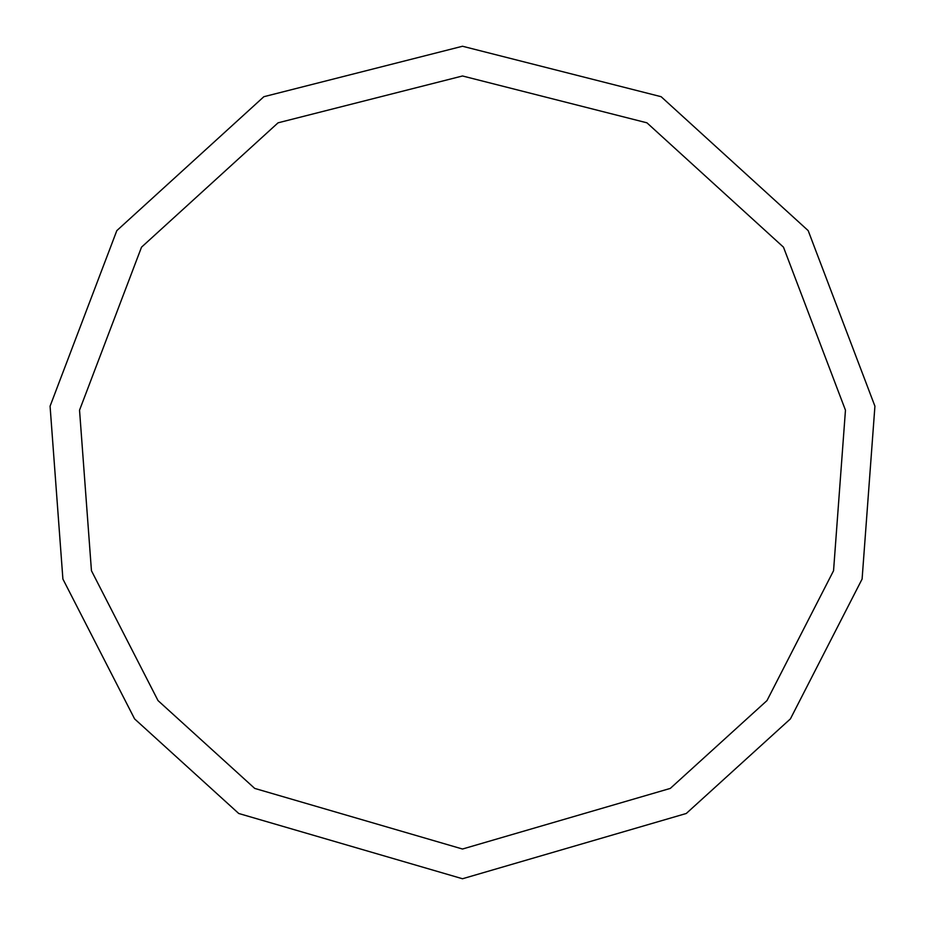<?xml version="1.0" encoding="UTF-8"?>
<svg xmlns="http://www.w3.org/2000/svg" width="925" height="925" viewBox="0 0 925 925"><rect width="100%" height="100%" fill="white"/><g stroke="black" fill="none" stroke-linecap="round" stroke-linejoin="round"><path stroke-width="1.39" d="M462.5 878.75L686.281 813.48L790.413 718.887L862.1 579.05L874.923 406.179L808.173 230.614L661.121 96.697L462.5 46.25L263.879 96.697L116.828 230.614L50.077 406.179L62.9 579.05L134.588 718.887L238.719 813.48L462.5 878.75M462.5 849.023L670.29 788.412L766.987 700.583L833.552 570.725L845.462 410.203L783.487 247.172L646.933 122.817L462.5 75.977L278.067 122.817L141.513 247.172L79.538 410.203L91.448 570.725L158.013 700.583L254.71 788.412L462.5 849.023"/></g></svg>
